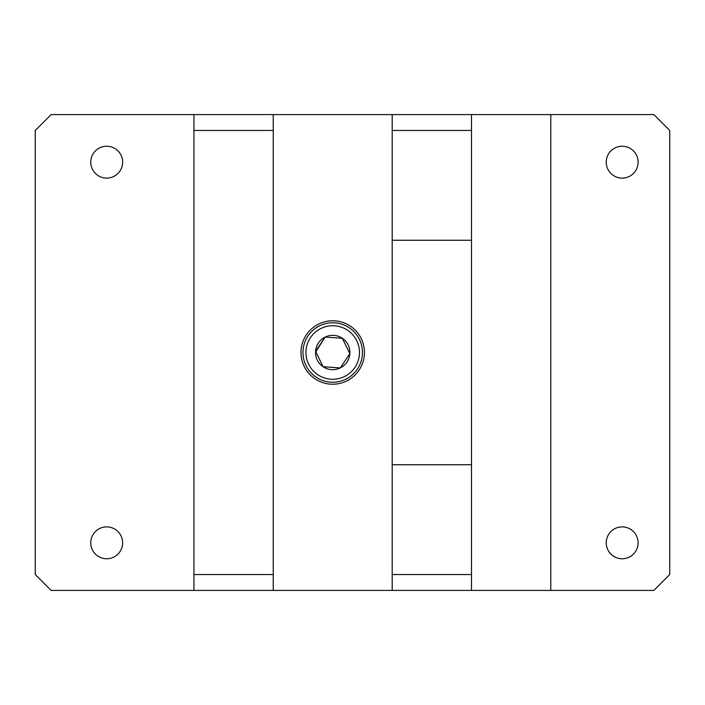 <?xml version="1.0" encoding="UTF-8"?>
<svg xmlns="http://www.w3.org/2000/svg" width="705" height="705" viewBox="0 0 705 705"><rect width="100%" height="100%" fill="white"/><g stroke="black" fill="none" stroke-linecap="round" stroke-linejoin="round"><path stroke-width="1.06" d="M310.535 337.519A26.764 26.764 0 0 0 317.735 374.681A26.764 26.764 0 0 0 354.897 367.481A26.764 26.764 0 0 0 347.697 330.319A26.764 26.764 0 0 0 310.535 337.519M357.356 369.147A29.742 29.742 0 0 1 316.069 377.149A29.742 29.742 0 0 1 308.067 335.853A29.742 29.742 0 0 1 349.354 327.851A29.742 29.742 0 0 1 357.356 369.147M318.484 342.894A17.167 17.167 0 0 0 340.233 367.939A17.167 17.167 0 0 0 342.322 338.268A17.167 17.167 0 0 0 318.484 342.894M320.387 344.181L315.584 351.293L323.101 366.732L340.233 367.939L349.839 353.707L342.322 338.268L325.199 337.06L320.387 344.181M622.171 178.109A15.942 15.942 0 0 1 606.229 162.176A15.942 15.942 0 0 1 622.171 146.235A15.942 15.942 0 0 1 638.104 162.176A15.942 15.942 0 0 1 622.171 178.109M622.171 558.765A15.942 15.942 0 0 1 606.229 542.824A15.942 15.942 0 0 1 622.171 526.891A15.942 15.942 0 0 1 638.104 542.824A15.942 15.942 0 0 1 622.171 558.765M106.702 146.235A15.942 15.942 0 0 0 90.76 162.176A15.942 15.942 0 0 0 106.702 178.109A15.942 15.942 0 0 0 122.644 162.176A15.942 15.942 0 0 0 106.702 146.235M106.702 526.891A15.942 15.942 0 0 0 90.76 542.824A15.942 15.942 0 0 0 106.702 558.765A15.942 15.942 0 0 0 122.644 542.824A15.942 15.942 0 0 0 106.702 526.891M332.716 320.775A31.725 31.725 0 0 0 300.991 352.5A31.725 31.725 0 0 0 332.716 384.225A31.725 31.725 0 0 0 364.432 352.5A31.725 31.725 0 0 0 332.716 320.775M550.799 114.589L653.887 114.589L669.75 130.451L669.75 574.549L653.887 590.411L392.192 590.411L392.192 464.745L471.495 464.745L471.495 130.451L392.192 130.451L392.192 114.589L550.799 114.589L550.799 590.411M193.937 130.451L193.937 114.589L273.24 114.589L273.24 130.451L193.937 130.451L193.937 574.549L273.24 574.549L273.24 130.451M273.24 574.549L273.24 590.411L392.192 590.411M193.937 114.589L51.112 114.589L35.25 130.451L35.25 574.549L51.112 590.411L193.937 590.411L193.937 574.549M392.192 114.589L273.24 114.589M273.24 590.411L193.937 590.411M471.495 240.255L392.192 240.255L392.192 464.745M392.192 240.255L392.192 130.451M392.192 574.549L471.495 574.549L471.495 464.745M471.495 574.549L471.495 590.411M471.495 114.589L471.495 130.451M325.199 337.06L315.814 351.751M323.613 366.767L340.233 367.939M340.374 367.719L349.839 353.707M342.322 338.268L341.81 338.233"/></g></svg>

